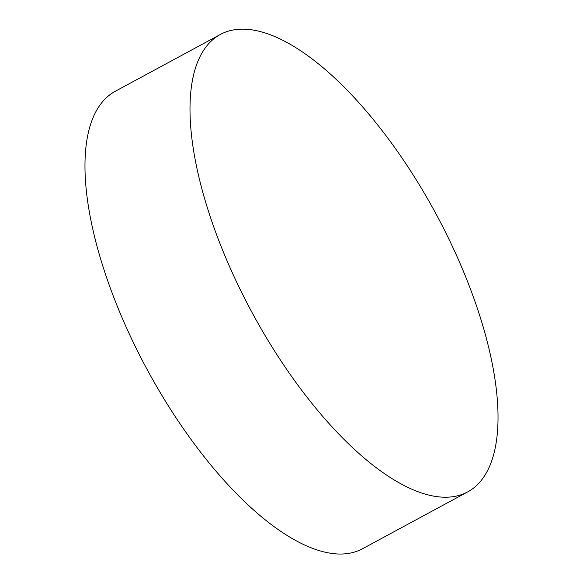 <?xml version="1.0" encoding="UTF-8"?>
<svg xmlns="http://www.w3.org/2000/svg" width="583" height="583" viewBox="0 0 583 583"><rect width="100%" height="100%" fill="white"/><g stroke="black" fill="none" stroke-linecap="round" stroke-linejoin="round"><path stroke-width="0.87" d="M467.661 491.914L362.641 548.69A260.011 104.364 -118.4 0 1 345.012 553.821L344.961 553.85A260.011 104.364 -118.4 0 1 335.291 553.835L335.349 553.806A260.011 104.364 -118.4 0 1 122.969 319.79A260.011 104.364 -118.4 0 1 115.339 91.24L220.359 34.463A260.011 104.364 -118.4 0 1 460.031 263.363A260.011 104.364 -118.4 0 1 467.661 491.914A260.011 104.364 -118.4 0 1 227.997 263.013A260.011 104.364 -118.4 0 1 220.359 34.463"/></g></svg>
